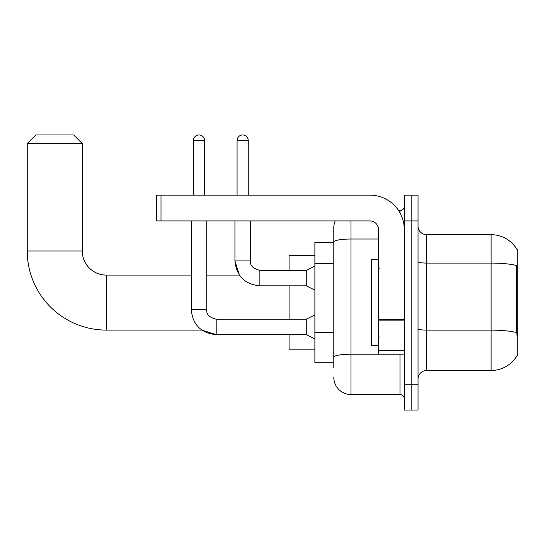 <?xml version="1.0" encoding="UTF-8"?>
<svg xmlns="http://www.w3.org/2000/svg" width="545" height="545" viewBox="0 0 545 545"><rect width="100%" height="100%" fill="white"/><g stroke="black" fill="none" stroke-linecap="round" stroke-linejoin="round"><path stroke-width="0.82" d="M426.633 370.498L491.1 370.498A30.084 30.084 0 0 0 517.055 355.626L517.75 355.885L517.75 249.29L516.967 249.399A30.084 30.084 0 0 0 491.1 234.677A30.084 30.084 0 0 1 516.905 249.29A30.084 30.084 0 0 0 491.1 234.677L426.633 234.677A8.597 8.597 0 0 1 418.035 226.08A8.597 8.597 0 0 0 426.633 234.677L426.633 370.498A8.597 8.597 0 0 0 418.035 379.095M333.792 367.916L333.792 242.007L333.792 242.416L314.881 242.416L314.881 362.759L333.792 362.759M411.155 384.252L411.155 410.038L418.035 410.038L418.035 384.252L411.155 384.252L411.155 410.038L404.281 410.038L404.281 384.252L411.155 384.252L411.155 220.923L411.155 384.252M404.281 384.252L404.281 195.137L411.155 195.137L411.155 220.923L411.155 195.137L418.035 195.137L418.035 384.252M517.055 336.115L516.503 328.642L516.626 265.551A30.084 5.225 180 0 0 491.1 263.092L491.1 234.677A30.084 30.084 0 0 1 516.967 249.399M350.987 220.923L350.987 394.566L399.982 394.566L399.982 354.161M398.613 210.608L399.982 210.608A4.299 4.299 0 0 0 404.281 206.31M333.792 258.568L333.792 227.796A17.195 17.195 0 0 1 335.229 220.923M333.792 360.184L333.792 337.648M378.489 239.023L350.987 239.023A17.195 2.984 180 0 0 333.792 242.007L333.792 227.796M404.281 398.865A4.299 4.299 0 0 0 399.982 394.566M350.987 394.566A17.195 17.195 0 0 1 333.792 377.372M378.489 259.604L371.615 259.604L371.615 345.571L378.489 345.571M191.268 220.923L191.268 309.724C192.76 324.847 201.071 333.159 216.195 334.65L201.827 330.093L216.195 334.65L201.827 330.093L216.195 334.65L201.827 330.093L106.336 330.093A79.086 79.086 0 0 1 27.25 251.007L27.25 143.56L35.847 134.962L73.67 134.962L82.268 143.56L27.25 143.56M106.336 330.093L106.336 275.082A24.069 24.069 0 0 1 82.268 251.007L82.268 143.56M289.088 285.825L289.088 319.179M289.088 334.65L289.088 349.863L314.881 349.863M314.881 255.305L289.088 255.305L289.088 270.354M193.414 195.137L193.414 140.549A5.586 5.586 0 0 1 199 134.962A5.586 5.586 0 0 1 204.593 140.549L204.593 195.137M314.881 338.949L306.283 334.65L306.283 319.179L314.881 314.881M306.283 334.65L216.195 334.65C201.071 333.159 192.76 324.847 191.268 309.724C192.76 324.847 201.071 333.159 216.195 334.65C201.071 333.159 192.76 324.847 191.268 309.724L206.739 309.724L206.739 220.923M237.082 195.137L237.082 140.549A5.586 5.586 0 0 1 242.668 134.962A5.586 5.586 0 0 1 248.261 140.549L248.261 195.137M314.881 290.124L306.283 285.825L306.283 270.354L314.881 266.055M234.936 220.923L234.936 260.898L250.407 260.898L250.407 220.923M404.281 354.161L378.489 354.161L378.489 319.404L404.281 319.404M404.281 229.52A34.383 34.383 0 0 0 369.898 195.137L161.007 195.137L161.007 220.923L369.898 220.923A8.597 8.597 0 0 1 378.489 229.52L378.489 319.404M161.007 220.923L156.708 220.923L156.708 195.137L161.007 195.137M517.75 268.467L516.503 268.467M517.75 328.642L516.503 328.642M333.792 263.726L314.881 263.726M333.792 332.491L314.881 332.491M491.1 370.498L491.1 263.092L426.633 263.092A8.597 1.492 0 0 1 418.035 261.6M516.721 332.627A30.084 5.225 180 0 0 491.1 330.141L426.633 330.141A8.597 1.492 -0 0 1 418.035 328.649M418.035 220.923L404.281 220.923M401.474 354.161A4.299 0.749 0 0 1 399.982 354.209L350.987 354.209A17.195 2.984 180 0 0 333.792 357.193M399.982 212.87L399.982 210.608M27.25 251.007L82.268 251.007M191.268 309.724C192.76 324.847 201.071 333.159 216.195 334.65L216.195 319.193M193.414 140.549L204.593 140.549M206.739 275.082L239.364 275.082L234.936 260.898C236.428 276.022 244.739 284.327 259.863 285.825L259.863 270.368C253.037 268.63 249.889 265.483 250.407 260.898C249.889 265.483 253.037 268.63 259.863 270.354C253.037 268.63 249.889 265.483 250.407 260.898C249.889 265.483 253.037 268.63 259.863 270.354C253.037 268.63 249.889 265.483 250.407 260.898C249.889 265.483 253.037 268.63 259.863 270.354C253.037 268.63 249.889 265.483 250.407 260.898C249.889 265.483 253.037 268.63 259.863 270.354C253.037 268.63 249.889 265.483 250.407 260.898C249.889 265.483 253.037 268.63 259.863 270.354L306.283 270.354M237.082 140.549L248.261 140.549M404.281 320.147L378.489 320.147M378.489 350.612L404.281 350.612M379.354 268.201L378.489 267.343M379.354 336.974L378.489 337.832M191.268 275.082L106.336 275.082M206.739 309.724C206.221 314.308 209.369 317.463 216.195 319.179C209.369 317.463 206.221 314.308 206.739 309.724C206.221 314.308 209.369 317.463 216.195 319.179C209.369 317.463 206.221 314.308 206.739 309.724C206.221 314.308 209.369 317.463 216.195 319.179L306.283 319.179M259.863 285.825C244.739 284.327 236.428 276.022 234.936 260.898C236.428 276.022 244.739 284.327 259.863 285.825C244.739 284.327 236.428 276.022 234.936 260.898C236.428 276.022 244.739 284.327 259.863 285.825L306.283 285.825"/></g></svg>
